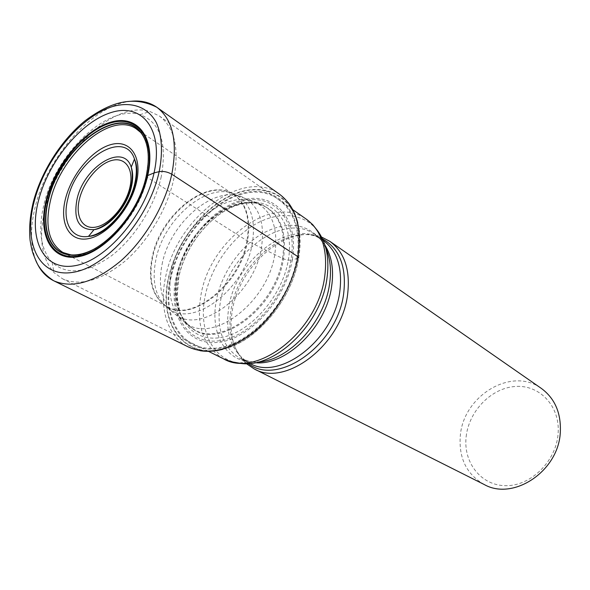 <?xml version="1.0" encoding="UTF-8"?>
<svg xmlns="http://www.w3.org/2000/svg" width="590" height="590" viewBox="0 0 590 590"><rect width="100%" height="100%" fill="white"/><g stroke="black" fill="none" stroke-linecap="round" stroke-linejoin="round"><path stroke-width="0.44" stroke-dasharray="2.95 2.21" d="M298.68 258.022C300.642 246.34 300.568 235.617 298.459 225.852L298.334 225.963C300.465 235.727 300.553 246.458 298.584 258.155C292.389 298.127 258.14 339.936 225.461 348.454L225.424 348.609C258.177 340.002 292.47 298.083 298.68 258.022L292.271 259.947C285.678 300.008 249.069 339.788 217.614 342.384C186.049 345.593 168.003 314.359 175.99 277.794C183.564 241.251 214.635 205.504 245.175 199.354C275.766 192.642 299.329 219.841 292.271 259.947L288.289 260.256L283.436 258.899L246.959 240.705L147.308 177.442C151.947 153.909 148.341 137.765 136.489 129.004L136.054 128.709M298.334 225.963C291.195 193.844 261.857 181.956 232.349 195.098C202.768 208.1 176.218 243.073 168.762 278.156C158.083 323.114 184.523 360.947 225.461 348.454M225.424 348.609L222.637 349.354C182.856 359.627 158.024 322.118 168.416 278.104C175.798 243.419 201.751 208.794 230.956 195.32C260.087 181.742 289.506 192.222 297.78 223.05L298.459 225.852M146.195 176.203L147.308 177.442C139.034 218.344 97.763 259.799 71.67 255.079M63.248 252.601L62.562 252.24M45.224 208.477C58.108 153.813 113.922 100.027 149.89 111.488L159.374 116.009C174.684 127.617 179.471 148.687 173.733 179.235C167.376 208.55 148.54 240.514 125.884 260.426C101.495 280.508 80.373 286.637 62.525 278.797L54.029 272.617C41.271 258.044 38.335 236.664 45.224 208.477M246.273 363.573L244.142 361.545C232.549 348.609 228.662 331.248 232.497 309.455C239.776 265.743 285.287 225.719 318.755 236.133L321.557 237.04M484.161 484.493C466.483 474.227 458.541 457.906 460.333 435.538C463.408 395.801 511.641 366.338 541.332 388.404M466.166 436.607C468.939 410.883 491.477 387.777 515.69 386.45C539.924 384.732 560.515 406.554 558.088 433.975C556.031 461.395 530.786 486.072 505.888 485.688C480.946 485.718 463.039 462.317 466.166 436.607M161.247 176.675C154.772 206.072 134.586 238.117 111.517 255.758C86.575 273.266 66.788 275.478 52.149 262.41C40.467 249.238 37.79 229.702 44.117 203.808C55.998 153.525 107.424 104.002 140.022 114.703C160.192 122.027 167.265 142.684 161.247 176.675M290.959 260.065C284.476 299.329 248.619 338.321 217.776 340.909C186.809 344.088 169.057 313.482 176.889 277.58C184.316 241.694 214.849 206.581 244.813 200.578C274.844 194.022 297.898 220.749 290.959 260.065M296.763 258.685C304.366 215.077 278.613 185.843 245.543 193.262C212.525 200.069 179.102 238.626 170.857 278.06C162.169 317.501 181.447 351.47 215.66 348.159C249.747 345.519 289.668 302.235 296.763 258.685M297.323 258.523C290.162 302.508 249.821 346.234 215.416 348.882C180.879 352.201 161.446 317.892 170.215 278.089C178.549 238.294 212.267 199.398 245.588 192.502C278.959 184.995 304.986 214.487 297.323 258.523M288.163 202.562L279.498 194.206C243.095 166.764 176.322 218.418 165.591 277.189C158.821 307.936 167.413 336.861 188.564 347.053L200.032 350.681M35.872 260.47C30.179 245.3 30.053 227.084 35.496 205.807C47.79 156.018 93.006 105.101 130.552 101.333M148.304 160.215L146.195 176.351C140.11 204.538 118.339 235.528 96.096 247.97M246.959 240.705C240.071 283.893 192.156 322.332 167.309 306.785C152.596 297.581 147.559 280.995 152.183 257.019C160.288 214.17 208.388 176.012 233.965 194.737C246.089 203.631 250.426 218.956 246.959 240.705M63.027 252.483L165.392 305.709C189.375 324.729 240.432 286.047 247.557 241.037C251.156 217.614 246.001 201.795 232.106 193.564C205.799 178.35 160.576 216.006 152.67 257.336C148.267 279.712 152.5 295.841 165.392 305.709L168.991 308.887C155.797 298.865 151.423 282.47 155.878 259.703C163.85 217.732 209.856 179.596 236.627 195.216L232.106 193.564L136.489 129.004M252.336 243.345C245.197 288.953 193.454 328.106 168.991 308.887L175.938 314.854C201.242 334.464 254.246 294.491 261.407 247.807C264.999 223.617 259.593 207.179 245.182 198.476L236.627 195.216C250.691 203.616 255.935 219.657 252.336 243.345M162.11 264.224C170.185 221.132 217.562 182.155 245.182 198.476L257.808 203.543C229.001 186.256 179.758 226.331 171.572 270.935C166.963 295.273 171.911 312.811 186.418 323.534L192.642 328.534C177.715 317.582 172.568 299.691 177.214 274.859C185.452 229.451 235.705 188.8 265.168 206.625L257.808 203.543C272.698 212.658 278.362 229.65 274.778 254.511C267.631 302.655 212.894 343.705 186.418 323.534L175.938 314.854C162.198 304.543 157.589 287.662 162.11 264.224M282.566 258.479C286.128 233.264 280.331 215.977 265.168 206.625L264.445 206.117C234.584 190.275 185.924 230.668 177.789 275.287C173.261 299.233 177.951 316.852 191.846 328.136L186.543 323.925L180.769 314.322L179.699 311.402L177.125 296.652L178.807 277.049C185.208 246.082 209.656 215.144 235.683 205.689C251.974 200.659 260.721 203.934 261.761 204.605L264.445 206.117C280.722 215.04 287.057 232.637 283.436 258.899C276.179 309.027 218.47 350.755 191.846 328.136L192.642 328.534C219.775 349 275.442 307.397 282.566 258.479M288.289 260.256C294.985 222.533 272.927 196.765 244.046 203.012C215.225 208.735 185.784 242.556 178.659 277.108C171.144 311.682 188.291 341.042 218.042 337.908C247.675 335.341 282.027 297.935 288.289 260.256M223.485 358.808C203.189 346.603 195.718 325.12 201.079 294.366C210.254 240.241 272.189 193.579 306.49 219.281M324.935 245.145L320.318 239.23L314.802 234.51C283.879 211.574 228.359 252.94 220.476 301.365C215.911 328.696 222.696 347.857 240.831 358.845L248.279 361.736L238.928 363.079C211.943 359.317 198.137 329.08 205.143 296.062C210.844 267.735 230.233 239.37 253.811 225.107C277.344 210.895 303.533 212.385 317.619 230.815L320.901 239.673C305.568 222.651 285.811 220.749 261.628 233.965C239.695 247.077 221.67 273.406 216.486 299.691C210.092 330.341 223.182 358.307 248.279 361.736L257.911 362.054M325.776 247.984L320.901 239.673L314.802 234.51L322.826 240.056C291.925 217.135 236.679 258.014 229.008 306.099C224.561 333.232 231.405 352.282 249.533 363.256L249.821 363.396M323.084 240.241L315.672 236.155C283.03 225.955 238.478 265.146 231.339 307.928C227.585 329.242 231.369 346.212 242.697 358.823L248.257 363.506M244.142 361.545L242.697 358.823L249.533 363.256L240.831 358.845L255.013 362.68M322.442 238.817L315.672 236.155L318.755 236.133M292.706 209.605L159.374 116.009M208.395 351.308L62.525 278.797M52.149 262.41L54.029 272.617M140.022 114.703L149.89 111.488"/><path stroke-width="0.89" d="M148.304 160.215C148.503 148.37 145.973 139.122 140.708 132.47L141.047 132.632C148.451 142.706 150.162 157.228 146.195 176.203L154.049 172.9C144.764 215.992 105.669 260.987 74.583 265.773C43.35 271.216 28.143 239.223 38.616 200.113C48.682 161.041 81.479 121.179 111.849 112.321C142.308 102.867 163.791 129.726 154.049 172.9L159.182 171.646C163.415 170.997 167.619 171.86 171.793 174.234L297.95 256.657L298.68 258.022M141.047 132.632C119.564 102.365 59.848 147.699 48.336 199.162C40.821 227.342 48.756 251.915 68.388 254.755L68.086 254.533C48.911 251.325 41.263 227.025 48.66 199.228C60.069 148.282 118.951 103.169 140.708 132.47L136.054 128.709C110.868 111.067 61.08 154.285 50.6 200.017C44.648 225.505 48.638 242.91 62.562 252.24L68.086 254.533C76.442 255.986 85.779 253.803 96.096 247.97M146.195 176.203C137.662 218.381 94.658 260.81 68.388 254.755M71.67 255.079L63.248 252.601M254.069 368.839L484.161 484.493C513.167 501.131 558.398 471.403 560.301 432.603C561.282 413.207 554.961 398.479 541.332 388.404L329.906 241.376C344.7 252.409 350.571 270.323 347.525 295.133C341.396 344.966 285.258 387.497 254.069 368.839L246.273 363.573M329.906 241.376L321.557 237.04M35.872 260.47C39.655 269.896 45.585 276.658 53.661 280.744C44.309 274.527 38.151 267.263 35.171 258.951C32.981 253.294 32.052 252.188 30.09 240.307C28.895 228.286 30.024 215.306 33.483 201.367C41.617 170.894 61.78 139.469 85.462 120.478C109.924 102.35 132.824 95.101 156.859 107.284C172.922 119.541 177.9 141.866 171.793 174.234C164.994 205.431 144.926 239.555 120.847 260.854C94.924 282.322 72.533 288.953 53.661 280.744L188.564 347.053C207.761 355.512 229.363 350.681 253.39 332.561C275.619 314.529 293.119 284.719 297.95 256.657C302.065 227.467 295.922 206.648 279.498 194.206L156.859 107.284C149.41 102.144 140.641 100.16 130.552 101.333M159.182 171.646C163.032 152.205 161.925 135.081 156.269 122.499C147.721 106.886 131.688 101.362 113.251 106.355C80.432 116.097 45.209 158.99 34.294 201.094C22.951 243.235 39.132 278.03 72.939 272.337C106.584 267.373 149.189 218.455 159.182 171.646M147.736 175.562C156.321 137.912 137.787 114.025 110.994 122.108C84.282 129.667 55.209 164.876 46.418 199.354C37.273 233.876 50.976 261.717 78.374 256.716C105.632 252.291 139.557 213.13 147.736 175.562M147.22 175.776C139.129 212.894 105.625 251.591 78.677 255.979C51.588 260.942 38.018 233.441 47.06 199.287C55.74 165.193 84.51 130.361 110.92 122.904C137.418 114.925 155.716 138.569 147.22 175.776M292.706 209.605L306.49 219.281C322.111 231.022 328.151 250.344 324.618 277.256C317.479 331.573 256.606 378.61 223.485 358.808L208.395 351.308M306.49 219.281L312.604 224.539L317.619 230.815C326.661 243.124 329.729 259.32 326.816 279.417C320.51 325.945 272.786 370.166 238.928 363.079L231.022 361.67L223.485 358.808M257.911 362.054C288.385 360.837 324.139 322.789 329.456 284.66C331.587 270.64 330.363 258.42 325.776 247.984M255.013 362.68C285.84 366.309 326.115 327.229 331.587 286.755C334.036 270.08 331.816 256.215 324.935 245.145M249.821 363.396C279.852 381.088 333.711 339.951 339.744 291.998C342.746 268.155 337.2 250.898 323.084 240.241M248.257 363.506C277.447 387.04 337.318 345.305 343.646 293.805C346.765 266.975 339.693 248.648 322.442 238.817M65.468 198.859C71.515 174.448 92.32 149.477 111.119 144.528C129.984 139.218 142.507 156.431 136.474 182.413C130.722 208.336 107.55 235.24 88.478 238.655C69.31 242.453 59.155 223.322 65.468 198.859M134.837 183.21C129.579 208.108 106.502 234.319 88.493 236.383C71.007 239.385 61.869 221.272 67.865 198.705C76.294 159.02 124.778 128.539 134.491 159.064C136.821 165.702 136.939 173.755 134.837 183.21M131.467 186.698C133.17 179.058 133.089 172.531 131.223 167.125C123.509 142.168 83.846 166.712 77.032 199.169C73.175 219.805 78.839 229.967 94.017 229.665C108.656 227.888 127.197 206.78 131.467 186.698M79.451 199.014C75.026 216.493 82.519 229.886 96.104 227.054C109.615 224.495 125.781 205.674 129.859 187.472C134.144 169.227 125.464 156.8 112.034 160.384C98.655 163.71 83.684 181.572 79.451 199.014M297.78 223.05C295.679 214.922 292.478 208.093 288.163 202.562M200.032 350.681C207.083 351.832 214.62 351.389 222.637 349.354M135.501 182.745C130.545 208.1 105.824 236.015 88.493 236.383L94.017 229.665C109.047 226.413 126.312 206.847 130.825 187.141C132.352 180.584 132.632 174.596 131.651 169.19L131.223 167.125L134.491 159.064L135.796 162.552C137.271 168.239 137.168 174.972 135.501 182.745"/></g></svg>

